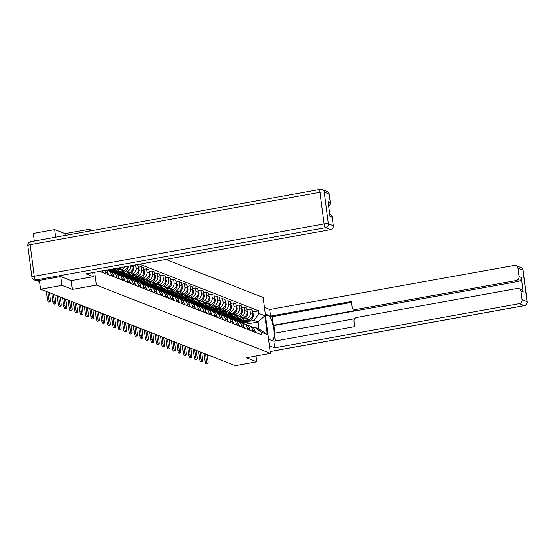 <?xml version="1.0" encoding="UTF-8"?>
<svg xmlns="http://www.w3.org/2000/svg" width="555" height="555" viewBox="0 0 555 555"><rect width="100%" height="100%" fill="white"/><g stroke="black" fill="none" stroke-linecap="round" stroke-linejoin="round"><path stroke-width="0.83" d="M92.345 230.533L89.147 229.277L65.115 233.62L54.73 229.548L33.286 233.419L34.271 241.023M60.842 276.619L61.98 285.388L40.536 289.259L235.285 365.641L256.729 361.77L246.344 357.697L270.375 353.362L263.119 297.515L165.869 259.372M61.98 285.388L72.372 289.46L96.404 285.124L270.375 353.362M39.391 280.435L40.536 289.259M54.73 229.548L55.715 237.151M256.729 361.77L255.973 355.956M238.116 321.512L248.307 319.673A5.252 4.96 -68.6 0 0 252.594 313.637L252.157 310.231L249.854 309.329L250.298 312.736A5.252 4.96 111.4 0 1 246.004 318.771L244.346 319.07M252.532 329.934L254.828 330.835A5.252 4.96 -68.6 0 0 251.79 326.846L249.493 325.945A5.252 4.96 111.4 0 1 252.532 329.934L252.712 331.328M254.828 330.835L255.009 332.23M246.947 309.856L249.854 309.329M247.807 325.618A5.252 4.96 111.4 0 1 249.493 325.945M237.29 320.346L235.84 320.603M232.677 319.382L242.868 317.536A5.252 4.96 -68.6 0 0 247.155 311.508L246.718 308.101L244.415 307.199L244.859 310.606A5.252 4.96 111.4 0 1 240.565 316.634L238.907 316.94M249.57 330.093L249.389 328.706A5.252 4.96 -68.6 0 0 246.351 324.71L244.054 323.808A5.252 4.96 111.4 0 1 247.093 327.804L247.273 329.191M241.508 307.727L244.415 307.199M242.369 323.482A5.252 4.96 111.4 0 1 244.054 323.808M231.851 318.209L230.401 318.473M227.238 317.245L237.429 315.406A5.252 4.96 -68.6 0 0 241.716 309.371L241.279 305.965L238.976 305.063L239.42 308.469A5.252 4.96 111.4 0 1 235.126 314.505L233.468 314.803M244.131 327.963L243.95 326.569A5.252 4.96 -68.6 0 0 240.912 322.58L238.615 321.678A5.252 4.96 111.4 0 1 241.654 325.667L241.834 327.061M236.069 305.59L238.976 305.063M236.929 321.352A5.252 4.96 111.4 0 1 238.615 321.678M226.412 316.079L224.962 316.336M221.799 315.115L231.99 313.27A5.252 4.96 -68.6 0 0 236.277 307.241L235.84 303.835L233.537 302.933L233.981 306.339A5.252 4.96 111.4 0 1 229.687 312.368L228.029 312.673M238.692 325.827L238.511 324.439A5.252 4.96 -68.6 0 0 235.473 320.443L233.176 319.541A5.252 4.96 111.4 0 1 236.215 323.537L236.395 324.925M230.63 303.46L233.537 302.933M231.49 319.215A5.252 4.96 111.4 0 1 233.176 319.541M220.973 313.943L219.523 314.206M216.36 312.978L226.551 311.14A5.252 4.96 -68.6 0 0 230.838 305.104L230.401 301.698L228.098 300.796L228.542 304.202A5.252 4.96 111.4 0 1 224.248 310.238L222.59 310.536M233.253 323.697L233.072 322.309A5.252 4.96 -68.6 0 0 230.034 318.313L227.737 317.411A5.252 4.96 111.4 0 1 230.776 321.4L230.956 322.795M225.191 301.323L228.098 300.796M226.051 317.085A5.252 4.96 111.4 0 1 227.737 317.411M215.534 311.813L214.084 312.07M210.921 310.849L221.112 309.003A5.252 4.96 -68.6 0 0 225.406 302.975L224.962 299.568L222.659 298.666L223.103 302.073A5.252 4.96 111.4 0 1 218.809 308.101L217.151 308.407M227.821 321.56L227.64 320.173A5.252 4.96 -68.6 0 0 224.595 316.177L222.298 315.275A5.252 4.96 111.4 0 1 225.337 319.271L225.517 320.658M219.752 299.194L222.659 298.666M220.612 314.949A5.252 4.96 111.4 0 1 222.298 315.275M210.095 309.676L208.645 309.94M205.489 308.712L215.673 306.873A5.252 4.96 -68.6 0 0 219.967 300.838L219.523 297.431L217.22 296.53L217.664 299.936A5.252 4.96 111.4 0 1 213.377 305.971L211.712 306.27M222.382 319.43L222.201 318.043A5.252 4.96 -68.6 0 0 219.156 314.047L216.859 313.145A5.252 4.96 111.4 0 1 219.898 317.134L220.078 318.528M214.313 297.057L217.22 296.53M215.174 312.819A5.252 4.96 111.4 0 1 216.859 313.145M204.656 307.546L203.206 307.803M200.05 306.582L210.234 304.737A5.252 4.96 -68.6 0 0 214.528 298.708L214.084 295.302L211.781 294.4L212.225 297.806A5.252 4.96 111.4 0 1 207.938 303.835L206.273 304.14M216.943 317.293L216.762 315.906A5.252 4.96 -68.6 0 0 213.724 311.91L211.42 311.008A5.252 4.96 111.4 0 1 214.459 315.004L214.639 316.392M208.874 294.927L211.781 294.4M209.734 310.682A5.252 4.96 111.4 0 1 211.42 311.008M199.217 305.41L197.767 305.673M194.611 304.445L204.795 302.607A5.252 4.96 -68.6 0 0 209.089 296.571L208.645 293.165L206.342 292.263L206.786 295.669A5.252 4.96 111.4 0 1 202.499 301.705L200.834 302.003M211.504 315.164L211.323 313.776A5.252 4.96 -68.6 0 0 208.285 309.78L205.981 308.878A5.252 4.96 111.4 0 1 209.02 312.867L209.2 314.262M203.435 292.79L206.342 292.263M204.296 308.552A5.252 4.96 111.4 0 1 205.981 308.878M193.778 303.28L192.328 303.536M189.172 302.315L199.356 300.47A5.252 4.96 -68.6 0 0 203.65 294.441L203.206 291.035L200.903 290.133L201.347 293.539A5.252 4.96 111.4 0 1 197.06 299.568L195.395 299.873M206.065 313.027L205.884 311.639A5.252 4.96 -68.6 0 0 202.846 307.643L200.542 306.742A5.252 4.96 111.4 0 1 203.581 310.738L203.761 312.125M197.996 290.66L200.903 290.133M198.856 306.416A5.252 4.96 111.4 0 1 200.542 306.742M188.339 301.143L186.889 301.407M183.733 300.179L193.917 298.34A5.252 4.96 -68.6 0 0 198.211 292.305L197.767 288.898L195.464 287.996L195.908 291.403A5.252 4.96 111.4 0 1 191.621 297.438L189.956 297.737M200.626 310.897L200.445 309.51A5.252 4.96 -68.6 0 0 197.407 305.514L195.103 304.612A5.252 4.96 111.4 0 1 198.142 308.601L198.322 309.995M192.557 288.524L195.464 287.996M193.417 304.286A5.252 4.96 111.4 0 1 195.103 304.612M182.9 299.013L181.45 299.27M178.294 298.049L188.478 296.203A5.252 4.96 -68.6 0 0 192.772 290.175L192.328 286.769L190.025 285.867L190.469 289.273A5.252 4.96 111.4 0 1 186.182 295.302L184.517 295.607M195.187 308.76L195.006 307.373A5.252 4.96 -68.6 0 0 191.968 303.377L189.664 302.475A5.252 4.96 111.4 0 1 192.703 306.471L192.883 307.858M187.118 286.394L190.025 285.867M187.978 302.149A5.252 4.96 111.4 0 1 189.664 302.475M177.461 296.876L176.011 297.14M172.855 295.912L183.039 294.074A5.252 4.96 -68.6 0 0 187.333 288.038L186.889 284.632L184.586 283.73L185.03 287.136A5.252 4.96 111.4 0 1 180.743 293.172L179.078 293.47M189.748 306.631L189.567 305.243A5.252 4.96 -68.6 0 0 186.529 301.247L184.225 300.345A5.252 4.96 111.4 0 1 187.264 304.334L187.444 305.729M181.679 284.257L184.586 283.73M182.54 300.019A5.252 4.96 111.4 0 1 184.225 300.345M172.022 294.747L170.572 295.003M167.416 293.782L177.6 291.937A5.252 4.96 -68.6 0 0 181.894 285.908L181.45 282.502L179.147 281.6L179.591 285.006A5.252 4.96 111.4 0 1 175.304 291.035L173.639 291.34M184.309 304.494L184.128 303.106A5.252 4.96 -68.6 0 0 181.09 299.11L178.786 298.208A5.252 4.96 111.4 0 1 181.825 302.204L182.005 303.592M176.24 282.127L179.147 281.6M177.1 297.882A5.252 4.96 111.4 0 1 178.786 298.208M166.583 292.61L165.133 292.874M161.977 291.646L172.161 289.807A5.252 4.96 -68.6 0 0 176.455 283.772L176.011 280.365L173.708 279.463L174.152 282.87A5.252 4.96 111.4 0 1 169.865 288.905L168.2 289.204M178.87 302.364L178.689 300.976A5.252 4.96 -68.6 0 0 175.651 296.981L173.347 296.079A5.252 4.96 111.4 0 1 176.386 300.068L176.566 301.462M170.801 279.991L173.708 279.463M171.661 295.753A5.252 4.96 111.4 0 1 173.347 296.079M161.144 290.48L159.694 290.737M156.538 289.516L166.722 287.67A5.252 4.96 -68.6 0 0 171.016 281.642L170.572 278.235L168.269 277.333L168.713 280.74A5.252 4.96 111.4 0 1 164.426 286.769L162.761 287.074M173.431 300.227L173.25 298.84A5.252 4.96 -68.6 0 0 170.212 294.844L167.908 293.942A5.252 4.96 111.4 0 1 170.947 297.938L171.127 299.325M165.362 277.861L168.269 277.333M166.229 293.616A5.252 4.96 111.4 0 1 167.908 293.942M155.705 288.343L154.255 288.607M151.099 287.379L161.29 285.541A5.252 4.96 -68.6 0 0 165.577 279.505L165.133 276.099L162.83 275.197L163.274 278.603A5.252 4.96 111.4 0 1 158.987 284.639L157.322 284.937M167.992 298.097L167.811 296.71A5.252 4.96 -68.6 0 0 164.773 292.714L162.469 291.812A5.252 4.96 111.4 0 1 165.508 295.801L165.688 297.196M159.923 275.724L162.83 275.197M160.79 291.486A5.252 4.96 111.4 0 1 162.469 291.812M150.266 286.214L148.816 286.47M145.66 285.249L155.851 283.404A5.252 4.96 -68.6 0 0 160.138 277.375L159.694 273.969L157.391 273.067L157.835 276.473A5.252 4.96 111.4 0 1 153.548 282.502L151.883 282.807M162.553 295.961L162.372 294.573A5.252 4.96 -68.6 0 0 159.334 290.577L157.03 289.675A5.252 4.96 111.4 0 1 160.069 293.671L160.249 295.059M154.484 273.594L157.391 273.067M155.351 289.349A5.252 4.96 111.4 0 1 157.03 289.675M144.827 284.077L143.377 284.34M140.221 283.112L150.412 281.274A5.252 4.96 -68.6 0 0 154.699 275.238L154.255 271.832L151.952 270.93L152.396 274.337A5.252 4.96 111.4 0 1 148.109 280.372L146.451 280.67M157.114 293.831L156.933 292.443A5.252 4.96 -68.6 0 0 153.895 288.447L151.591 287.546A5.252 4.96 111.4 0 1 154.63 291.535L154.81 292.929M149.045 271.457L151.952 270.93M149.912 287.219A5.252 4.96 111.4 0 1 151.591 287.546M139.388 281.947L137.938 282.204M134.782 280.983L144.973 279.137A5.252 4.96 -68.6 0 0 149.26 273.109L148.816 269.702L146.52 268.8L146.957 272.207A5.252 4.96 111.4 0 1 142.67 278.235L141.012 278.541M151.675 291.694L151.494 290.307A5.252 4.96 -68.6 0 0 148.456 286.311L146.152 285.409A5.252 4.96 111.4 0 1 149.191 289.405L149.371 290.792M143.606 269.328L146.52 268.8M144.473 285.083A5.252 4.96 111.4 0 1 146.152 285.409M133.956 279.81L132.506 280.074M129.343 278.846L139.534 277.007A5.252 4.96 -68.6 0 0 143.821 270.972L143.377 267.565L141.081 266.664L141.518 270.07A5.252 4.96 111.4 0 1 137.231 276.106L135.573 276.404M146.236 289.564L146.055 288.177A5.252 4.96 -68.6 0 0 143.017 284.181L140.713 283.279A5.252 4.96 111.4 0 1 143.752 287.268L143.932 288.662M138.167 267.191L141.081 266.664M139.034 282.953A5.252 4.96 111.4 0 1 140.713 283.279M128.517 277.68L127.067 277.937M123.904 276.716L134.095 274.871A5.252 4.96 -68.6 0 0 138.382 268.842L137.938 265.436L136.162 264.735M140.797 287.428L140.616 286.04A5.252 4.96 -68.6 0 0 137.578 282.044L135.274 281.142A5.252 4.96 111.4 0 1 138.313 285.138L138.493 286.526M135.677 264.825L136.079 267.94A5.252 4.96 111.4 0 1 131.792 273.969L130.134 274.274M133.595 280.816A5.252 4.96 111.4 0 1 135.274 281.142M123.078 275.544L121.628 275.807M118.465 274.579L128.656 272.741A5.252 4.96 -68.6 0 0 132.943 266.705L132.77 265.352M135.358 285.298L135.177 283.91A5.252 4.96 -68.6 0 0 132.139 279.914L129.835 279.012A5.252 4.96 111.4 0 1 132.874 283.001L133.054 284.396M130.633 265.734L130.64 265.803A5.252 4.96 111.4 0 1 126.353 271.839L124.695 272.137M128.156 278.686A5.252 4.96 111.4 0 1 129.835 279.012M117.639 273.414L116.189 273.671M113.026 272.45L123.217 270.604A5.252 4.96 -68.6 0 0 127.449 266.31M129.919 283.161L129.738 281.774A5.252 4.96 -68.6 0 0 126.7 277.777L124.396 276.876A5.252 4.96 111.4 0 1 127.435 280.872L127.615 282.259M124.674 266.809A5.252 4.96 111.4 0 1 120.914 269.702L119.256 270.007M122.717 276.55A5.252 4.96 111.4 0 1 124.396 276.876M112.2 271.277L110.75 271.541M107.587 270.313L117.778 268.474A5.252 4.96 -68.6 0 0 119.658 267.718M124.48 281.031L124.299 279.644A5.252 4.96 -68.6 0 0 121.261 275.648L118.957 274.746A5.252 4.96 111.4 0 1 121.996 278.735L122.176 280.129M117.278 274.42A5.252 4.96 111.4 0 1 118.957 274.746M119.041 278.894L118.86 277.507A5.252 4.96 -68.6 0 0 115.822 273.511L113.518 272.609A5.252 4.96 111.4 0 1 116.557 276.605L116.737 277.993M111.839 272.283A5.252 4.96 111.4 0 1 113.518 272.609M113.602 276.765L113.421 275.377A5.252 4.96 -68.6 0 0 110.383 271.381L108.079 270.479A5.252 4.96 111.4 0 1 111.125 274.475L111.305 275.863M106.4 270.153A5.252 4.96 111.4 0 1 108.079 270.479M108.163 274.628L107.982 273.24A5.252 4.96 -68.6 0 0 106.359 270.118M105.006 270.361A5.252 4.96 111.4 0 1 105.686 272.339L105.866 273.726M102.724 272.498L102.543 271.111A5.252 4.96 -68.6 0 0 102.502 270.812M245.317 324.307L258.04 322.011L254.03 320.436L249.785 321.206M242.729 322.476L241.279 322.739M253.163 327.679L254.932 327.36L258.942 328.935L258.04 322.011L264.832 315.781L267.267 334.547L261.412 332.251L254.932 327.36M100.802 271.118L100.892 271.777L261.752 334.873L261.412 332.251M254.03 320.436L258.977 313.485L258.63 310.862L139.499 264.131M258.977 313.485L264.832 315.781M89.147 229.277L89.383 231.067M94.725 272.221L96.404 285.124M65.115 233.62L65.351 235.41M71.227 280.67L72.372 289.46M252.379 311.993L258.63 310.862M267.267 334.547L258.942 328.935M205.593 353.993L206.474 360.819A2.567 0.728 79.8 0 0 207.716 363.657A2.567 0.728 79.8 0 0 208.042 361.437L207.161 354.61M207.716 363.657L206.314 363.913A2.567 0.728 -100.2 0 1 205.073 361.076L204.08 353.403M254.87 331.12A8.679 8.2 111.4 0 1 255.362 331.918L255.439 332.056A2.886 2.726 111.4 0 1 255.626 332.473M240.544 321.643A8.679 8.2 -68.6 0 0 240.821 321.761A8.679 8.2 -68.6 0 0 250.541 318.66M252.511 312.992A2.886 2.726 111.4 0 1 253.323 315.753L253.288 315.913A8.679 8.2 111.4 0 1 242.091 322.261L240.821 321.761M239.76 321.345L238.386 321.595M249.153 319.437A8.679 8.2 111.4 0 1 240.259 321.539L239.538 321.255M246.718 319.957A8.679 8.2 111.4 0 1 239.587 321.248M265.269 314.047L268.162 315.178A12.848 3.642 79.8 0 1 273.56 328.192A12.848 3.642 79.8 0 1 272.075 340.388A12.848 3.642 79.8 0 1 271.423 340.305L268.53 339.174M269.383 345.765L274.683 347.839L273.83 341.249L354.652 326.659L353.972 321.407A3.427 3.233 -68.6 0 1 356.768 317.474L517.329 288.482A3.427 3.233 -68.6 0 1 519.015 288.649L521.249 289.523A3.427 3.233 111.4 0 1 523.226 292.124L521.332 277.5A3.427 3.233 111.4 0 1 518.53 281.434L273.913 325.598L274.892 333.139M354.714 318.723L274.246 333.257L275.252 340.992M273.913 325.598L273.22 325.327L272.103 316.725L270.569 316.121L269.709 309.53L514.325 265.366A3.427 3.233 -68.6 0 1 517.995 268.134L519.098 276.619L521.332 277.5M264.409 307.456L269.709 309.53M274.683 347.839L519.3 303.675A3.427 3.233 -68.6 0 0 522.102 299.742L520.999 291.25A3.427 3.233 -68.6 0 0 519.015 288.649M518.53 281.434L516.303 280.552L355.734 309.544A3.427 3.233 -68.6 0 1 352.071 306.776L351.384 301.531L270.569 316.121M516.303 280.552A3.427 3.233 -68.6 0 0 519.098 276.619M355.734 309.544L357.267 310.148L273.22 325.327M357.267 310.148A3.427 3.233 111.4 0 1 355.582 309.988L354.048 309.385M351.495 302.392L272.103 316.725M92.754 272.574L93.289 276.688L85.935 273.802L330.551 229.638L325.563 227.682L35.686 280.025L37.567 280.761L60.738 276.577L71.2 280.677L93.289 276.688M329.24 194.097L324.259 192.141A3.427 3.233 -68.6 0 0 322.275 189.539L327.263 191.496A3.427 3.233 111.4 0 1 329.24 194.097L330.343 202.589A3.427 3.233 111.4 0 1 328.678 206.085M329.76 214.417L330.26 214.612A3.427 3.233 111.4 0 1 332.244 217.22L333.347 225.705A3.427 3.233 111.4 0 1 330.551 229.638M330.343 202.589L328.116 201.715L330.01 216.339L332.244 217.22M37.567 280.761A3.427 3.233 111.4 0 1 35.881 280.601L34.001 279.859A3.427 3.233 -68.6 0 0 35.686 280.025A3.427 0.971 -100.2 0 1 34.209 276.258L324.085 223.922L319.978 192.314L30.102 244.658L34.209 276.258A3.427 0.562 -7.4 0 0 31.857 277.111A3.427 3.427 0 0 0 34.001 279.859M200.154 351.863L201.035 358.69A2.567 0.728 79.8 0 0 202.277 361.527A2.567 0.728 79.8 0 0 202.603 359.307L201.722 352.48M202.277 361.527L200.875 361.777A2.567 0.728 -100.2 0 1 199.633 358.939L198.641 351.266M249.431 328.99A8.679 8.2 111.4 0 1 249.923 329.788L250 329.927A2.886 2.726 111.4 0 1 250.187 330.336M235.105 319.513A8.679 8.2 -68.6 0 0 235.382 319.625A8.679 8.2 -68.6 0 0 245.102 316.53M247.072 310.862A2.886 2.726 111.4 0 1 247.884 313.617L247.849 313.776A8.679 8.2 111.4 0 1 236.652 320.124L235.382 319.625M234.321 319.215L232.947 319.458M243.714 317.307A8.679 8.2 111.4 0 1 234.821 319.409L234.099 319.125M241.279 317.828A8.679 8.2 111.4 0 1 234.148 319.111M194.715 349.726L195.596 356.553A2.567 0.728 79.8 0 0 196.838 359.39A2.567 0.728 79.8 0 0 197.171 357.17L196.283 350.344M196.838 359.39L195.436 359.647A2.567 0.728 -100.2 0 1 194.195 356.81L193.202 349.137M243.992 326.853A8.679 8.2 111.4 0 1 244.484 327.651L244.561 327.79A2.886 2.726 111.4 0 1 244.748 328.206M229.666 317.377A8.679 8.2 -68.6 0 0 229.943 317.495A8.679 8.2 -68.6 0 0 239.663 314.394M241.633 308.726A2.886 2.726 111.4 0 1 242.445 311.487L242.41 311.646A8.679 8.2 111.4 0 1 231.213 317.994L229.943 317.495M228.882 317.078L227.508 317.328M238.275 315.171A8.679 8.2 111.4 0 1 229.381 317.273L228.66 316.988M235.84 315.691A8.679 8.2 111.4 0 1 228.709 316.981M189.276 347.596L190.157 354.423A2.567 0.728 79.8 0 0 191.399 357.26A2.567 0.728 79.8 0 0 191.732 355.04L190.844 348.214M191.399 357.26L189.997 357.51A2.567 0.728 -100.2 0 1 188.755 354.673L187.763 347M238.553 324.724A8.679 8.2 111.4 0 1 239.045 325.521L239.122 325.66A2.886 2.726 111.4 0 1 239.309 326.069M224.227 315.247A8.679 8.2 -68.6 0 0 224.504 315.358A8.679 8.2 -68.6 0 0 234.224 312.264M236.194 306.596A2.886 2.726 111.4 0 1 237.006 309.35L236.971 309.51A8.679 8.2 111.4 0 1 225.774 315.857L224.504 315.358M223.443 314.949L222.069 315.191M232.836 313.041A8.679 8.2 111.4 0 1 223.942 315.143L223.221 314.858M230.401 313.561A8.679 8.2 111.4 0 1 223.27 314.845M183.837 345.46L184.718 352.286A2.567 0.728 79.8 0 0 185.96 355.124A2.567 0.728 79.8 0 0 186.293 352.904L185.405 346.077M185.96 355.124L184.558 355.38A2.567 0.728 -100.2 0 1 183.316 352.543L182.324 344.87M233.114 322.587A8.679 8.2 111.4 0 1 233.606 323.385L233.683 323.523A2.886 2.726 111.4 0 1 233.87 323.94M218.788 313.11A8.679 8.2 -68.6 0 0 219.065 313.228A8.679 8.2 -68.6 0 0 228.785 310.127M230.755 304.459A2.886 2.726 111.4 0 1 231.567 307.22L231.532 307.38A8.679 8.2 111.4 0 1 220.335 313.728L219.065 313.228M218.011 312.812L216.63 313.062M227.404 310.904A8.679 8.2 111.4 0 1 218.51 313.006L217.782 312.722M224.962 311.424A8.679 8.2 111.4 0 1 217.831 312.715M178.398 343.33L179.279 350.156A2.567 0.728 79.8 0 0 180.521 352.994A2.567 0.728 79.8 0 0 180.854 350.774L179.966 343.947M180.521 352.994L179.119 353.244A2.567 0.728 -100.2 0 1 177.884 350.406L176.885 342.74M227.675 320.457A8.679 8.2 111.4 0 1 228.174 321.255L228.244 321.394A2.886 2.726 111.4 0 1 228.431 321.803M213.349 310.98A8.679 8.2 -68.6 0 0 213.626 311.091A8.679 8.2 -68.6 0 0 223.346 307.997M225.316 302.329A2.886 2.726 111.4 0 1 226.128 305.083L226.093 305.243A8.679 8.2 111.4 0 1 214.896 311.591L213.626 311.091M212.572 310.682L211.191 310.925M221.965 308.774A8.679 8.2 111.4 0 1 213.071 310.876L212.343 310.592M219.523 309.295A8.679 8.2 111.4 0 1 212.392 310.578M172.959 341.193L173.84 348.02A2.567 0.728 79.8 0 0 175.082 350.857A2.567 0.728 79.8 0 0 175.415 348.637L174.527 341.811M175.082 350.857L173.68 351.114A2.567 0.728 -100.2 0 1 172.445 348.276L171.446 340.603M222.236 318.32A8.679 8.2 111.4 0 1 222.735 319.118L222.812 319.257A2.886 2.726 111.4 0 1 222.992 319.673M207.91 308.844A8.679 8.2 -68.6 0 0 208.187 308.962A8.679 8.2 -68.6 0 0 217.907 305.861M219.877 300.193A2.886 2.726 111.4 0 1 220.689 302.954L220.654 303.113A8.679 8.2 111.4 0 1 209.457 309.461L208.187 308.962M207.133 308.545L205.752 308.795M216.526 306.637A8.679 8.2 111.4 0 1 207.632 308.74L206.904 308.455M214.084 307.158A8.679 8.2 111.4 0 1 206.953 308.448M167.52 339.063L168.408 345.89A2.567 0.728 79.8 0 0 169.643 348.727A2.567 0.728 79.8 0 0 169.976 346.507L169.088 339.681M169.643 348.727L168.241 348.977A2.567 0.728 -100.2 0 1 167.006 346.14L166.007 338.474M216.797 316.19A8.679 8.2 111.4 0 1 217.296 316.988L217.373 317.127A2.886 2.726 111.4 0 1 217.553 317.536M202.471 306.714A8.679 8.2 -68.6 0 0 202.748 306.825A8.679 8.2 -68.6 0 0 212.468 303.731M214.445 298.063A2.886 2.726 111.4 0 1 215.25 300.817L215.215 300.976A8.679 8.2 111.4 0 1 204.018 307.324L202.748 306.825M201.694 306.416L200.313 306.658M211.087 304.508A8.679 8.2 111.4 0 1 202.193 306.61L201.465 306.325M208.645 305.028A8.679 8.2 111.4 0 1 201.514 306.311M162.081 336.927L162.969 343.753A2.567 0.728 79.8 0 0 164.204 346.591A2.567 0.728 79.8 0 0 164.537 344.371L163.649 337.544M164.204 346.591L162.802 346.847A2.567 0.728 -100.2 0 1 161.567 344.01L160.568 336.337M211.358 314.054A8.679 8.2 111.4 0 1 211.857 314.851L211.934 314.99A2.886 2.726 111.4 0 1 212.114 315.406M197.032 304.577A8.679 8.2 -68.6 0 0 197.309 304.695A8.679 8.2 -68.6 0 0 207.029 301.594M209.006 295.926A2.886 2.726 111.4 0 1 209.811 298.687L209.776 298.847A8.679 8.2 111.4 0 1 198.579 305.195L197.309 304.695M196.255 304.279L194.874 304.528M205.648 302.371A8.679 8.2 111.4 0 1 196.754 304.473L196.026 304.189M203.206 302.891A8.679 8.2 111.4 0 1 196.075 304.182M156.642 334.797L157.53 341.623A2.567 0.728 79.8 0 0 158.765 344.461A2.567 0.728 79.8 0 0 159.098 342.241L158.21 335.414M158.765 344.461L157.37 344.71A2.567 0.728 -100.2 0 1 156.128 341.873L155.129 334.207M205.919 311.924A8.679 8.2 111.4 0 1 206.418 312.722L206.495 312.86A2.886 2.726 111.4 0 1 206.675 313.27M191.593 302.447A8.679 8.2 -68.6 0 0 191.87 302.558A8.679 8.2 -68.6 0 0 201.59 299.464M203.567 293.796A2.886 2.726 111.4 0 1 204.372 296.55L204.337 296.71A8.679 8.2 111.4 0 1 193.147 303.058L191.87 302.558M190.816 302.149L189.435 302.392M200.209 300.241A8.679 8.2 111.4 0 1 191.315 302.343L190.587 302.059M197.767 300.761A8.679 8.2 111.4 0 1 190.636 302.045M151.203 332.66L152.091 339.487A2.567 0.728 79.8 0 0 153.326 342.324A2.567 0.728 79.8 0 0 153.659 340.104L152.771 333.277M153.326 342.324L151.931 342.581A2.567 0.728 -100.2 0 1 150.689 339.743L149.69 332.07M200.48 309.787A8.679 8.2 111.4 0 1 200.979 310.585L201.056 310.724A2.886 2.726 111.4 0 1 201.236 311.14M186.154 300.31A8.679 8.2 -68.6 0 0 186.431 300.428A8.679 8.2 -68.6 0 0 196.151 297.327M198.128 291.659A2.886 2.726 111.4 0 1 198.933 294.421L198.898 294.58A8.679 8.2 111.4 0 1 187.708 300.928L186.431 300.428M185.377 300.012L184.003 300.262M194.77 298.104A8.679 8.2 111.4 0 1 185.876 300.206L185.148 299.922M192.328 298.625A8.679 8.2 111.4 0 1 185.197 299.915M145.764 330.53L146.652 337.357A2.567 0.728 79.8 0 0 147.894 340.194A2.567 0.728 79.8 0 0 148.22 337.974L147.332 331.148M147.894 340.194L146.492 340.444A2.567 0.728 -100.2 0 1 145.25 337.606L144.251 329.941M195.041 307.657A8.679 8.2 111.4 0 1 195.54 308.455L195.617 308.594A2.886 2.726 111.4 0 1 195.797 309.003M180.715 298.181A8.679 8.2 -68.6 0 0 180.992 298.292A8.679 8.2 -68.6 0 0 190.712 295.198M192.689 289.53A2.886 2.726 111.4 0 1 193.494 292.284L193.459 292.443A8.679 8.2 111.4 0 1 182.269 298.791L180.992 298.292M179.938 297.882L178.564 298.125M189.331 295.975A8.679 8.2 111.4 0 1 180.437 298.077L179.709 297.792M186.889 296.495A8.679 8.2 111.4 0 1 179.758 297.778M140.325 328.394L141.213 335.22A2.567 0.728 79.8 0 0 142.455 338.057A2.567 0.728 79.8 0 0 142.781 335.837L141.893 329.011M142.455 338.057L141.053 338.314A2.567 0.728 -100.2 0 1 139.811 335.477L138.812 327.804M189.602 305.521A8.679 8.2 111.4 0 1 190.101 306.318L190.178 306.457A2.886 2.726 111.4 0 1 190.358 306.873M175.276 296.044A8.679 8.2 -68.6 0 0 175.553 296.162A8.679 8.2 -68.6 0 0 185.273 293.061M187.25 287.393A2.886 2.726 111.4 0 1 188.055 290.154L188.02 290.314A8.679 8.2 111.4 0 1 176.83 296.661L175.553 296.162M174.499 295.746L173.125 295.995M183.892 293.838A8.679 8.2 111.4 0 1 174.998 295.94L174.27 295.655M181.45 294.358A8.679 8.2 111.4 0 1 174.319 295.649M134.886 326.264L135.774 333.09A2.567 0.728 79.8 0 0 137.016 335.928A2.567 0.728 79.8 0 0 137.342 333.708L136.454 326.881M137.016 335.928L135.614 336.177A2.567 0.728 -100.2 0 1 134.372 333.34L133.373 325.674M184.163 303.391A8.679 8.2 111.4 0 1 184.662 304.189L184.739 304.327A2.886 2.726 111.4 0 1 184.919 304.737M169.837 293.914A8.679 8.2 -68.6 0 0 170.114 294.025A8.679 8.2 -68.6 0 0 179.834 290.931M181.811 285.263A2.886 2.726 111.4 0 1 182.616 288.024L182.581 288.177A8.679 8.2 111.4 0 1 171.391 294.525L170.114 294.025M169.06 293.616L167.686 293.859M178.453 291.708A8.679 8.2 111.4 0 1 169.559 293.81L168.831 293.526M176.011 292.228A8.679 8.2 111.4 0 1 168.88 293.512M129.447 324.127L130.335 330.953A2.567 0.728 79.8 0 0 131.577 333.791A2.567 0.728 79.8 0 0 131.903 331.571L131.015 324.744M131.577 333.791L130.175 334.048A2.567 0.728 -100.2 0 1 128.933 331.21L127.934 323.537M178.724 301.254A8.679 8.2 111.4 0 1 179.223 302.052L179.3 302.191A2.886 2.726 111.4 0 1 179.48 302.607M164.398 291.777A8.679 8.2 -68.6 0 0 164.675 291.895A8.679 8.2 -68.6 0 0 174.395 288.794M176.372 283.126A2.886 2.726 111.4 0 1 177.184 285.887L177.142 286.047A8.679 8.2 111.4 0 1 165.952 292.395L164.675 291.895M163.621 291.479L162.247 291.729M173.014 289.571A8.679 8.2 111.4 0 1 164.12 291.673L163.392 291.389M170.572 290.092A8.679 8.2 111.4 0 1 163.441 291.382M124.008 321.997L124.896 328.824A2.567 0.728 79.8 0 0 126.138 331.661A2.567 0.728 79.8 0 0 126.464 329.441L125.576 322.615M126.138 331.661L124.736 331.911A2.567 0.728 -100.2 0 1 123.494 329.073L122.495 321.407M173.285 299.124A8.679 8.2 111.4 0 1 173.784 299.922L173.861 300.061A2.886 2.726 111.4 0 1 174.041 300.47M158.959 289.648A8.679 8.2 -68.6 0 0 159.236 289.759A8.679 8.2 -68.6 0 0 168.963 286.664M170.933 280.997A2.886 2.726 111.4 0 1 171.745 283.758L171.703 283.917A8.679 8.2 111.4 0 1 160.513 290.258L159.236 289.759M158.182 289.349L156.808 289.592M167.575 287.441A8.679 8.2 111.4 0 1 158.681 289.543L157.953 289.259M165.133 287.962A8.679 8.2 111.4 0 1 158.002 289.245M118.569 319.86L119.457 326.687A2.567 0.728 79.8 0 0 120.699 329.524A2.567 0.728 79.8 0 0 121.025 327.304L120.137 320.478M120.699 329.524L119.297 329.781A2.567 0.728 -100.2 0 1 118.055 326.944L117.056 319.271M167.846 296.987A8.679 8.2 111.4 0 1 168.345 297.785L168.422 297.924A2.886 2.726 111.4 0 1 168.602 298.34M153.52 287.511A8.679 8.2 -68.6 0 0 153.797 287.629A8.679 8.2 -68.6 0 0 163.524 284.528M165.494 278.86A2.886 2.726 111.4 0 1 166.306 281.621L166.264 281.78A8.679 8.2 111.4 0 1 155.074 288.128L153.797 287.629M152.743 287.212L151.369 287.462M162.136 285.305A8.679 8.2 111.4 0 1 153.242 287.407L152.514 287.122M159.694 285.825A8.679 8.2 111.4 0 1 152.563 287.115M113.13 317.731L114.018 324.557A2.567 0.728 79.8 0 0 115.26 327.394A2.567 0.728 79.8 0 0 115.586 325.175L114.698 318.348M115.26 327.394L113.858 327.644A2.567 0.728 -100.2 0 1 112.616 324.807L111.617 317.141M162.407 294.858A8.679 8.2 111.4 0 1 162.906 295.655L162.983 295.794A2.886 2.726 111.4 0 1 163.163 296.203M148.081 285.381A8.679 8.2 -68.6 0 0 148.358 285.492A8.679 8.2 -68.6 0 0 158.085 282.398M160.055 276.73A2.886 2.726 111.4 0 1 160.867 279.491L160.825 279.651A8.679 8.2 111.4 0 1 149.635 285.991L148.358 285.492M147.304 285.083L145.93 285.325M156.697 283.175A8.679 8.2 111.4 0 1 147.803 285.277L147.075 284.993M154.255 283.695A8.679 8.2 111.4 0 1 147.124 284.986M107.691 315.594L108.579 322.42A2.567 0.728 79.8 0 0 109.821 325.258A2.567 0.728 79.8 0 0 110.147 323.038L109.259 316.211M109.821 325.258L108.419 325.514A2.567 0.728 -100.2 0 1 107.177 322.677L106.178 315.004M156.968 292.721A8.679 8.2 111.4 0 1 157.467 293.519L157.544 293.657A2.886 2.726 111.4 0 1 157.724 294.074M142.642 283.244A8.679 8.2 -68.6 0 0 142.919 283.362A8.679 8.2 -68.6 0 0 152.646 280.261M154.616 274.593A2.886 2.726 111.4 0 1 155.428 277.354L155.386 277.514A8.679 8.2 111.4 0 1 144.196 283.862L142.919 283.362M141.865 282.946L140.491 283.196M151.258 281.038A8.679 8.2 111.4 0 1 142.364 283.14L141.636 282.856M148.823 281.558A8.679 8.2 111.4 0 1 141.685 282.849M102.252 313.464L103.14 320.291A2.567 0.728 79.8 0 0 104.382 323.128A2.567 0.728 79.8 0 0 104.708 320.908L103.82 314.081M104.382 323.128L102.98 323.378A2.567 0.728 -100.2 0 1 101.738 320.54L100.739 312.874M151.529 290.591A8.679 8.2 111.4 0 1 152.028 291.389L152.105 291.528A2.886 2.726 111.4 0 1 152.285 291.937M137.21 281.114A8.679 8.2 -68.6 0 0 137.48 281.225A8.679 8.2 -68.6 0 0 147.207 278.131M149.177 272.463A2.886 2.726 111.4 0 1 149.989 275.225L149.947 275.384A8.679 8.2 111.4 0 1 138.757 281.725L137.48 281.225M136.426 280.816L135.052 281.059M145.819 278.908A8.679 8.2 111.4 0 1 136.925 281.01L136.197 280.726M143.384 279.429A8.679 8.2 111.4 0 1 136.246 280.719M96.813 311.327L97.701 318.154A2.567 0.728 79.8 0 0 98.943 320.991A2.567 0.728 79.8 0 0 99.269 318.771L98.381 311.945M98.943 320.991L97.541 321.248A2.567 0.728 -100.2 0 1 96.299 318.41L95.3 310.738M146.09 288.454A8.679 8.2 111.4 0 1 146.589 289.252L146.666 289.391A2.886 2.726 111.4 0 1 146.846 289.807M131.771 278.978A8.679 8.2 -68.6 0 0 132.041 279.096A8.679 8.2 -68.6 0 0 141.768 275.995M143.738 270.327A2.886 2.726 111.4 0 1 144.55 273.088L144.508 273.247A8.679 8.2 111.4 0 1 133.318 279.595L132.041 279.096M130.987 278.679L129.613 278.929M140.38 276.772A8.679 8.2 111.4 0 1 131.486 278.874L130.758 278.589M137.945 277.292A8.679 8.2 111.4 0 1 130.807 278.582M91.374 309.197L92.262 316.024A2.567 0.728 79.8 0 0 93.504 318.861A2.567 0.728 79.8 0 0 93.83 316.641L92.942 309.815M93.504 318.861L92.102 319.111A2.567 0.728 -100.2 0 1 90.86 316.274L89.861 308.608M140.651 286.325A8.679 8.2 111.4 0 1 141.15 287.122L141.227 287.261A2.886 2.726 111.4 0 1 141.407 287.67M126.332 276.848A8.679 8.2 -68.6 0 0 126.602 276.959A8.679 8.2 -68.6 0 0 136.329 273.865M138.299 268.197A2.886 2.726 111.4 0 1 139.111 270.958L139.069 271.118A8.679 8.2 111.4 0 1 127.879 277.458L126.602 276.959M125.548 276.55L124.174 276.792M134.941 274.642A8.679 8.2 111.4 0 1 126.047 276.744L125.319 276.459M132.506 275.162A8.679 8.2 111.4 0 1 125.368 276.452M85.935 307.061L86.823 313.887A2.567 0.728 79.8 0 0 88.065 316.725A2.567 0.728 79.8 0 0 88.391 314.505L87.503 307.678M88.065 316.725L86.663 316.981A2.567 0.728 -100.2 0 1 85.421 314.144L84.422 306.471M135.212 284.188A8.679 8.2 111.4 0 1 135.711 284.986L135.788 285.124A2.886 2.726 111.4 0 1 135.968 285.541M120.893 274.711A8.679 8.2 -68.6 0 0 121.17 274.829A8.679 8.2 -68.6 0 0 130.89 271.728M132.86 266.06A2.886 2.726 111.4 0 1 133.672 268.821L133.63 268.981A8.679 8.2 111.4 0 1 122.44 275.329L121.17 274.829M120.109 274.413L118.735 274.663M129.502 272.505A8.679 8.2 111.4 0 1 120.608 274.607L119.88 274.323M127.067 273.025A8.679 8.2 111.4 0 1 119.929 274.316M80.496 304.931L81.384 311.757A2.567 0.728 79.8 0 0 82.626 314.595A2.567 0.728 79.8 0 0 82.952 312.375L82.064 305.548M82.626 314.595L81.224 314.845A2.567 0.728 -100.2 0 1 79.982 312.007L78.983 304.341M129.773 282.058A8.679 8.2 111.4 0 1 130.272 282.856L130.349 282.995A2.886 2.726 111.4 0 1 130.529 283.404M115.454 272.581A8.679 8.2 -68.6 0 0 115.731 272.692A8.679 8.2 -68.6 0 0 125.451 269.598M128.309 266.157A2.886 2.726 111.4 0 1 128.233 266.691L128.191 266.851A8.679 8.2 111.4 0 1 117.001 273.192L115.731 272.692M114.67 272.283L113.296 272.526M124.063 270.375A8.679 8.2 111.4 0 1 115.169 272.477L114.441 272.193M121.628 270.896A8.679 8.2 111.4 0 1 114.49 272.186M75.057 302.794L75.945 309.621A2.567 0.728 79.8 0 0 77.187 312.458A2.567 0.728 79.8 0 0 77.513 310.238L76.625 303.412M77.187 312.458L75.785 312.715A2.567 0.728 -100.2 0 1 74.543 309.877L73.551 302.204M124.334 279.921A8.679 8.2 111.4 0 1 124.833 280.719L124.91 280.858A2.886 2.726 111.4 0 1 125.09 281.274M110.015 270.445A8.679 8.2 -68.6 0 0 110.292 270.562A8.679 8.2 -68.6 0 0 119.852 267.683M121.684 267.35A8.679 8.2 111.4 0 1 111.562 271.062L110.292 270.562M109.231 270.146L107.857 270.396M118.624 268.238A8.679 8.2 111.4 0 1 109.73 270.341L109.002 270.056M116.189 268.759A8.679 8.2 111.4 0 1 109.051 270.049M69.618 300.664L70.506 307.491A2.567 0.728 79.8 0 0 71.748 310.328A2.567 0.728 79.8 0 0 72.074 308.108L71.186 301.282M71.748 310.328L70.346 310.578A2.567 0.728 -100.2 0 1 69.104 307.741L68.112 300.075M118.895 277.791A8.679 8.2 111.4 0 1 119.394 278.589L119.471 278.728A2.886 2.726 111.4 0 1 119.658 279.137M64.179 298.534L65.067 305.354A2.567 0.728 79.8 0 0 66.309 308.192A2.567 0.728 79.8 0 0 66.635 305.971L65.747 299.145M66.309 308.192L64.907 308.448A2.567 0.728 -100.2 0 1 63.665 305.611L62.673 297.938M113.456 275.662A8.679 8.2 111.4 0 1 113.955 276.452L114.032 276.591A2.886 2.726 111.4 0 1 114.219 277.007M58.74 296.398L59.628 303.224A2.567 0.728 79.8 0 0 60.87 306.062A2.567 0.728 79.8 0 0 61.196 303.842L60.315 297.015M60.87 306.062L59.468 306.311A2.567 0.728 -100.2 0 1 58.226 303.474L57.234 295.808M108.024 273.525A8.679 8.2 111.4 0 1 108.516 274.323L108.593 274.461A2.886 2.726 111.4 0 1 108.78 274.871M53.301 294.268L54.189 301.087A2.567 0.728 79.8 0 0 55.431 303.925A2.567 0.728 79.8 0 0 55.757 301.705L54.876 294.878M55.431 303.925L54.029 304.182A2.567 0.728 -100.2 0 1 52.787 301.344L51.795 293.671M102.585 271.395A8.679 8.2 111.4 0 1 103.077 272.186L103.154 272.325A2.886 2.726 111.4 0 1 103.341 272.741M47.862 292.131L48.75 298.958A2.567 0.728 79.8 0 0 49.992 301.795A2.567 0.728 79.8 0 0 50.318 299.575L49.437 292.749M49.992 301.795L48.59 302.045A2.567 0.728 -100.2 0 1 47.348 299.207L46.356 291.541M117.049 268.19L117.778 268.474M120.914 269.702L123.217 270.604M126.353 271.839L128.656 272.741M131.792 273.969L134.095 274.871M137.231 276.106L139.534 277.007M142.67 278.235L144.973 279.137M148.109 280.372L150.412 281.274M153.548 282.502L155.851 283.404M158.987 284.639L161.29 285.541M164.426 286.769L166.722 287.67M169.865 288.905L172.161 289.807M175.304 291.035L177.6 291.937M180.743 293.172L183.039 294.074M186.182 295.302L188.478 296.203M191.621 297.438L193.917 298.34M197.06 299.568L199.356 300.47M202.499 301.705L204.795 302.607M207.938 303.835L210.234 304.737M213.377 305.971L215.673 306.873M218.809 308.101L221.112 309.003M224.248 310.238L226.551 311.14M229.687 312.368L231.99 313.27M235.126 314.505L237.429 315.406M240.565 316.634L242.868 317.536M246.004 318.771L248.307 319.673M105.686 272.339L107.982 273.24M111.125 274.475L113.421 275.377M116.557 276.605L118.86 277.507M121.996 278.735L124.299 279.644M127.435 280.872L129.738 281.774M132.874 283.001L135.177 283.91M138.313 285.138L140.616 286.04M143.752 287.268L146.055 288.177M149.191 289.405L151.494 290.307M154.63 291.535L156.933 292.443M160.069 293.671L162.372 294.573M165.508 295.801L167.811 296.71M170.947 297.938L173.25 298.84M176.386 300.068L178.689 300.976M181.825 302.204L184.128 303.106M187.264 304.334L189.567 305.243M192.703 306.471L195.006 307.373M198.142 308.601L200.445 309.51M203.581 310.738L205.884 311.639M209.02 312.867L211.323 313.776M214.459 315.004L216.762 315.906M219.898 317.134L222.201 318.043M225.337 319.271L227.64 320.173M230.776 321.4L233.072 322.309M236.215 323.537L238.511 324.439M241.654 325.667L243.95 326.569M247.093 327.804L249.389 328.706M102.016 270.902L102.543 271.111M130.64 265.803L132.943 266.705M136.079 267.94L138.382 268.842M141.518 270.07L143.821 270.972M146.957 272.207L149.26 273.109M152.396 274.337L154.699 275.238M157.835 276.473L160.138 277.375M163.274 278.603L165.577 279.505M168.713 280.74L171.016 281.642M174.152 282.87L176.455 283.772M179.591 285.006L181.894 285.908M185.03 287.136L187.333 288.038M190.469 289.273L192.772 290.175M195.908 291.403L198.211 292.305M201.347 293.539L203.65 294.441M206.786 295.669L209.089 296.571M212.225 297.806L214.528 298.708M217.664 299.936L219.967 300.838M223.103 302.073L225.406 302.975M228.542 304.202L230.838 305.104M233.981 306.339L236.277 307.241M239.42 308.469L241.716 309.371M244.859 310.606L247.155 311.508M250.298 312.736L252.594 313.637M37.802 280.719L39.516 281.392M205.073 361.076L206.474 360.819M254.967 331.869L255.439 332.056M254.953 331.758L255.362 331.918M252.49 315.601L253.288 315.913M252.525 315.441L253.323 315.753M523.226 292.124L520.999 291.25M522.102 299.742L527.083 301.698L522.983 270.091L517.995 268.134M270.132 351.516L524.288 305.632L519.3 303.675M265.477 315.663L268.162 315.178M527.083 301.698A3.427 3.233 111.4 0 1 524.288 305.632A3.427 0.971 -100.2 0 0 524.461 305.652A3.427 3.427 0 0 0 527.25 301.837A3.427 0.562 172.6 0 0 527.083 301.698M522.983 270.091A3.427 0.562 -7.4 0 1 523.143 270.229A3.427 3.427 0 0 0 520.999 267.482A3.427 3.233 111.4 0 1 522.983 270.091M524.641 305.541A3.427 0.971 -100.2 0 1 524.461 305.652L270.139 351.572M30.539 241.696A3.427 3.427 0 0 0 27.75 245.504A3.427 0.562 172.6 0 1 30.102 244.658A3.427 0.971 -100.2 0 1 30.539 241.696L320.415 189.359A3.427 0.971 -100.2 0 1 320.589 189.38A3.427 3.233 -68.6 0 1 322.275 189.539A3.427 3.427 0 0 0 320.415 189.359A3.427 0.971 -100.2 0 0 319.978 192.314A3.427 0.562 -7.4 0 1 324.259 192.141L328.359 223.748L333.347 225.705M328.359 223.748A3.427 0.562 172.6 0 0 324.085 223.922A3.427 0.971 -100.2 0 0 325.563 227.682A3.427 3.233 -68.6 0 0 328.359 223.748M199.633 358.939L201.035 358.69M249.528 329.739L250 329.927M249.514 329.621L249.923 329.788M247.051 313.471L247.849 313.776M247.086 313.311L247.884 313.617M194.195 356.81L195.596 356.553M244.089 327.603L244.561 327.79M244.075 327.492L244.484 327.651M241.612 311.334L242.41 311.646M241.654 311.175L242.445 311.487M188.755 354.673L190.157 354.423M238.65 325.473L239.122 325.66M238.636 325.355L239.045 325.521M236.173 309.204L236.971 309.51M236.215 309.045L237.006 309.35M183.316 352.543L184.718 352.286M233.211 323.336L233.683 323.523M233.197 323.225L233.606 323.385M230.734 307.068L231.532 307.38M230.776 306.908L231.567 307.22M177.884 350.406L179.279 350.156M227.772 321.206L228.244 321.394M227.758 321.088L228.174 321.255M225.302 304.938L226.093 305.243M225.337 304.778L226.128 305.083M172.445 348.276L173.84 348.02M222.333 319.07L222.812 319.257M222.319 318.958L222.735 319.118M219.863 302.801L220.654 303.113M219.898 302.642L220.689 302.954M167.006 346.14L168.408 345.89M216.894 316.94L217.373 317.127M216.88 316.822L217.296 316.988M214.424 300.671L215.215 300.976M214.459 300.512L215.25 300.817M161.567 344.01L162.969 343.753M211.455 314.803L211.934 314.99M211.441 314.692L211.857 314.851M208.985 298.534L209.776 298.847M209.02 298.375L209.811 298.687M156.128 341.873L157.53 341.623M206.016 312.673L206.495 312.86M206.002 312.555L206.418 312.722M203.546 296.405L204.337 296.71M203.581 296.245L204.372 296.55M150.689 339.743L152.091 339.487M200.577 310.536L201.056 310.724M200.563 310.425L200.979 310.585M198.107 294.268L198.898 294.58M198.142 294.108L198.933 294.421M145.25 337.606L146.652 337.357M195.138 308.407L195.617 308.594M195.124 308.289L195.54 308.455M192.668 292.138L193.459 292.443M192.703 291.979L193.494 292.284M139.811 335.477L141.213 335.22M189.699 306.277L190.178 306.457M189.685 306.159L190.101 306.318M187.229 290.001L188.02 290.314M187.264 289.842L188.055 290.154M134.372 333.34L135.774 333.09M184.26 304.14L184.739 304.327M184.246 304.022L184.662 304.189M181.79 287.872L182.581 288.177M181.825 287.712L182.616 288.024M128.933 331.21L130.335 330.953M178.821 302.01L179.3 302.191M178.807 301.892L179.223 302.052M176.351 285.735L177.142 286.047M176.386 285.575L177.184 285.887M123.494 329.073L124.896 328.824M173.382 299.873L173.861 300.061M173.368 299.755L173.784 299.922M170.912 283.605L171.703 283.917M170.947 283.445L171.745 283.758M118.055 326.944L119.457 326.687M167.943 297.744L168.422 297.924M167.929 297.626L168.345 297.785M165.473 281.468L166.264 281.78M165.508 281.309L166.306 281.621M112.616 324.807L114.018 324.557M162.504 295.607L162.983 295.794M162.49 295.489L162.906 295.655M160.034 279.338L160.825 279.651M160.069 279.179L160.867 279.491M107.177 322.677L108.579 322.42M157.065 293.477L157.544 293.657M157.051 293.359L157.467 293.519M154.595 277.202L155.386 277.514M154.63 277.042L155.428 277.354M101.738 320.54L103.14 320.291M151.626 291.34L152.105 291.528M151.612 291.222L152.028 291.389M149.156 275.072L149.947 275.384M149.191 274.912L149.989 275.225M96.299 318.41L97.701 318.154M146.187 289.21L146.666 289.391M146.173 289.093L146.589 289.252M143.717 272.935L144.508 273.247M143.752 272.776L144.55 273.088M90.86 316.274L92.262 316.024M140.748 287.074L141.227 287.261M140.734 286.956L141.15 287.122M138.278 270.805L139.069 271.118M138.313 270.646L139.111 270.958M85.421 314.144L86.823 313.887M135.309 284.944L135.788 285.124M135.295 284.826L135.711 284.986M132.839 268.669L133.63 268.981M132.874 268.509L133.672 268.821M79.982 312.007L81.384 311.757M129.87 282.807L130.349 282.995M129.856 282.689L130.272 282.856M127.4 266.539L128.191 266.851M127.435 266.379L128.233 266.691M74.543 309.877L75.945 309.621M124.431 280.677L124.91 280.858M124.417 280.559L124.833 280.719M69.104 307.741L70.506 307.491M118.992 278.541L119.471 278.728M118.978 278.423L119.394 278.589M63.665 305.611L65.067 305.354M113.56 276.411L114.032 276.591M113.539 276.293L113.955 276.452M58.226 303.474L59.628 303.224M108.121 274.274L108.593 274.461M108.1 274.156L108.516 274.323M52.787 301.344L54.189 301.087M102.682 272.144L103.154 272.325M102.661 272.026L103.077 272.186M47.348 299.207L48.75 298.958M39.558 281.739L37.178 280.809M527.25 301.837L523.143 270.229M520.999 267.482L516.011 265.526M27.75 245.504L31.857 277.111"/></g></svg>
